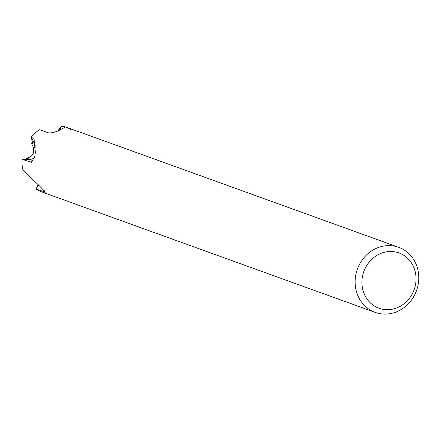 <?xml version="1.0" encoding="UTF-8"?>
<svg xmlns="http://www.w3.org/2000/svg" width="440" height="440" viewBox="0 0 440 440"><rect width="100%" height="100%" fill="white"/><g stroke="black" fill="none" stroke-linecap="round" stroke-linejoin="round"><path stroke-width="0.66" d="M35.2 145.31L31.196 136.84L34.084 139.414L35.316 152.108L34.931 156.107L31.334 162.327L22 159.28L29.942 159.33A7.491 6.809 109.9 0 0 34.595 157.509M59.169 130.499L61.925 125.895L64.548 127.468L57.948 130.988C53.009 132.77 49.648 133.331 47.867 132.666L39.715 129.718A34.595 31.455 -70.1 0 0 31.196 136.84A34.595 31.455 -70.1 0 1 39.694 129.729M22 159.28A34.595 31.455 -70.1 0 0 23.04 170.412L39.331 185.757L45.419 192.148L36.053 189.035L38.495 184.954M389.043 245.614A34.595 31.455 -70.1 0 1 398.706 247.324A34.595 31.455 -70.1 0 1 418 285.357A34.595 31.455 -70.1 0 1 384.852 314.105A34.595 31.455 -70.1 0 1 375.194 312.395A34.595 31.455 -70.1 0 1 355.9 274.362A34.595 31.455 -70.1 0 1 389.043 245.614M61.925 125.895A34.595 31.455 -70.1 0 1 65.522 126.934L398.706 247.324M390.759 251.488A29.403 26.736 -70.1 0 1 415.982 280.742A29.403 26.736 -70.1 0 1 387.2 309.705A29.403 26.736 -70.1 0 1 361.983 280.451A29.403 26.736 -70.1 0 1 390.759 251.488M375.194 312.395L42.009 192.011A34.595 31.455 -70.1 0 1 36.053 189.035M26.516 159.005A25.944 23.59 -70.1 0 1 26.554 158.125C32.532 156.888 34.744 153.191 33.193 147.037L31.592 143.655L32.626 143.457L31.185 136.851L35.2 145.349M23.529 159.291L27.247 158.609L26.796 158.12M36.553 188.194L38.022 184.487M22 159.308A34.595 31.455 -70.1 0 0 23.04 170.434L23.089 170.434M45.623 193.05A34.595 31.455 -70.1 0 1 36.075 189.046M57.574 131.126L61.908 125.895A34.595 31.455 -70.1 0 1 71.456 129.899M61.908 125.895L59.147 130.51M31.592 143.655A25.944 23.59 -70.1 0 1 32.846 141.994M29.882 159.33L26.554 158.125C32.571 156.904 34.788 153.214 33.209 147.043L35.261 147.785M44.33 190.713A29.403 11.968 123.2 0 1 44.209 191.983M29.942 159.33A29.403 3.757 -176.5 0 1 30.157 162.228"/></g></svg>
